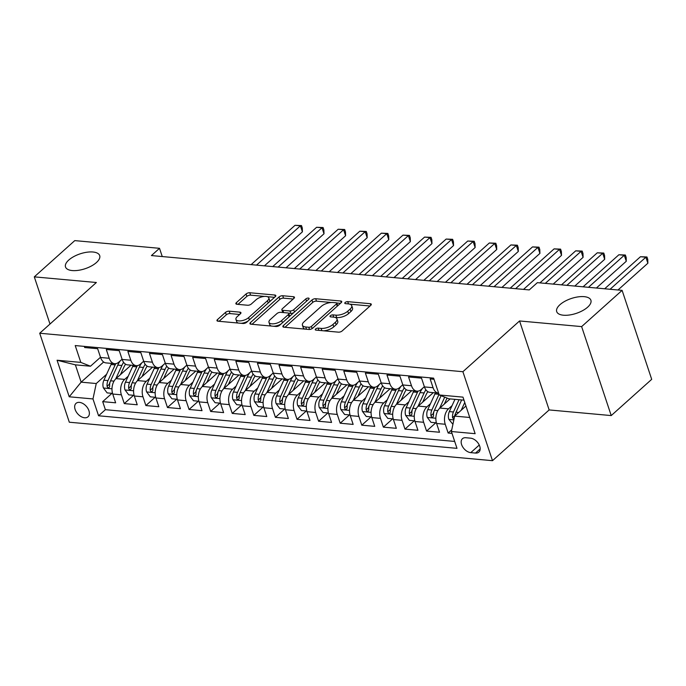 <?xml version="1.0" encoding="UTF-8"?>
<svg xmlns="http://www.w3.org/2000/svg" width="686" height="686" viewBox="0 0 686 686"><rect width="100%" height="100%" fill="white"/><g stroke="black" fill="none" stroke-linecap="round" stroke-linejoin="round"><path stroke-width="1.03" d="M315.594 328.98A1.938 0.84 -18.4 0 0 315.243 329.726A1.938 0.84 -18.4 0 0 315.963 330.112L338.481 332.161A2.761 1.2 -18.4 0 0 342.185 330.926L370.792 305.313A2.761 1.2 -18.4 0 0 371.298 304.25A2.761 1.2 -18.4 0 0 370.26 303.701L347.742 301.651A1.938 0.84 -18.4 0 0 345.144 302.509A1.938 0.84 -18.4 0 0 344.792 303.255A1.938 0.84 -18.4 0 0 345.521 303.641L348.437 303.907A8.841 3.85 -18.4 0 1 351.738 305.673A8.841 3.85 -18.4 0 1 350.126 309.077L347.751 311.212A8.841 3.85 -18.4 0 1 335.883 315.148L332.967 314.883A1.938 0.84 -18.4 0 0 330.369 315.749A1.938 0.84 -18.4 0 0 330.017 316.495A1.938 0.84 -18.4 0 0 330.738 316.881L333.653 317.146A8.841 3.85 -18.4 0 1 336.963 318.904A8.841 3.85 -18.4 0 1 335.351 322.317L332.967 324.452A8.841 3.85 -18.4 0 1 321.099 328.388L318.184 328.122A1.938 0.84 -18.4 0 0 315.594 328.98M96.426 262.541A18.016 7.838 -18.4 0 0 99.693 255.604A18.016 7.838 -18.4 0 0 86.873 252.234A18.016 7.838 -18.4 0 0 68.789 260.028A18.016 7.838 -18.4 0 0 65.513 266.974A18.016 7.838 -18.4 0 0 78.333 270.335A18.016 7.838 -18.4 0 0 96.426 262.541M587.619 307.191A18.016 7.838 -18.4 0 0 590.895 300.245A18.016 7.838 -18.4 0 0 578.066 296.884A18.016 7.838 -18.4 0 0 559.982 304.678A18.016 7.838 -18.4 0 0 556.706 311.624A18.016 7.838 -18.4 0 0 569.534 314.985A18.016 7.838 -18.4 0 0 587.619 307.191M84.584 417.774A9.004 5.728 -131.8 0 0 88.031 416.788A9.004 5.728 -131.8 0 0 87.868 408.41A9.004 5.728 -131.8 0 0 79.465 402.382A9.004 5.728 -131.8 0 0 76.017 403.368A9.004 5.728 -131.8 0 0 76.18 411.746A9.004 5.728 -131.8 0 0 84.584 417.774M229.201 311.178A2.761 1.2 -18.4 0 0 225.497 312.404L217.471 319.59A2.761 1.2 -18.4 0 0 216.965 320.654A2.761 1.2 -18.4 0 0 218.002 321.211L243.007 323.483A2.761 1.2 -18.4 0 0 246.711 322.249L275.318 296.635A2.761 1.2 -18.4 0 0 275.815 295.572A2.761 1.2 -18.4 0 0 274.786 295.023L249.781 292.75A2.761 1.2 -18.4 0 0 246.068 293.977L236.378 302.655A2.761 1.2 -18.4 0 0 235.873 303.726A2.761 1.2 -18.4 0 0 236.91 304.275L247.612 305.244A2.761 1.2 -18.4 0 0 251.316 304.018L256.127 299.713A7.392 3.216 -18.4 0 1 263.544 296.515A7.392 3.216 -18.4 0 1 268.809 297.895A7.392 3.216 -18.4 0 1 267.463 300.742L248.632 317.609A7.392 3.216 -18.4 0 1 241.215 320.808A7.392 3.216 -18.4 0 1 235.95 319.427A7.392 3.216 -18.4 0 1 237.296 316.572L240.434 313.768A2.761 1.2 -18.4 0 0 240.932 312.696A2.761 1.2 -18.4 0 0 239.903 312.147L229.201 311.178L229.999 313.579A2.761 1.2 -18.4 0 0 226.294 314.814L219.04 321.305M96.374 282.503L34.3 276.861L74.774 240.615L159.512 248.315L151.426 255.569L529.266 289.912L537.361 282.658L622.108 290.367L581.634 326.605L519.559 320.962L462.896 371.709L39.711 333.242L96.374 282.503M283.378 325.584A2.761 1.2 -18.4 0 0 282.872 326.647A2.761 1.2 -18.4 0 0 283.91 327.196L308.914 329.469A2.761 1.2 -18.4 0 0 312.627 328.242L341.225 302.629A2.761 1.2 -18.4 0 0 341.731 301.566A2.761 1.2 -18.4 0 0 340.693 301.008L315.689 298.736A2.761 1.2 -18.4 0 0 311.984 299.971L283.378 325.584L283.918 327.196M252.002 324.298L279.828 299.379A2.761 1.2 -18.4 0 1 283.532 298.144L282.735 295.743L293.437 296.712A2.761 1.2 -18.4 0 1 294.466 297.27A2.761 1.2 -18.4 0 1 293.968 298.333L282.366 308.717A2.761 1.2 -18.4 0 0 281.869 309.78A2.761 1.2 -18.4 0 0 282.898 310.338L289.998 310.981A2.761 1.2 -18.4 0 0 293.702 309.746L305.785 298.933A1.938 0.84 -18.4 0 1 307.722 298.101A1.938 0.84 -18.4 0 1 309.103 298.461A1.938 0.84 -18.4 0 1 308.751 299.207L279.674 325.25A2.761 1.2 -18.4 0 1 275.961 326.476L250.956 324.204L250.424 322.591A2.761 1.2 -18.4 0 0 249.918 323.655A2.761 1.2 -18.4 0 0 250.956 324.204M250.424 322.591L279.022 296.969A2.761 1.2 -18.4 0 1 282.735 295.743M111.964 393.335L102.694 401.636L115.651 402.811L112.736 394.038L121.371 394.819A11.259 7.177 -84.8 0 1 124.646 379.401L128.196 376.22M133.556 395.299L124.286 403.6L137.243 404.774L134.319 396.002L142.962 396.782A11.259 7.177 -84.8 0 1 146.238 381.365L149.788 378.183M155.147 397.263L145.878 405.563L158.835 406.738L155.911 397.957L164.554 398.746A11.259 7.177 -84.8 0 1 167.83 383.328L171.38 380.147M176.739 399.226L167.47 407.518L180.427 408.702L177.502 399.921L186.138 400.71A11.259 7.177 -84.8 0 1 189.413 385.292L192.972 382.111M198.323 401.19L189.062 409.482L202.018 410.665L199.094 401.885L207.729 402.673A11.259 7.177 -84.8 0 1 211.005 387.256L214.555 384.074M219.914 403.145L210.653 411.446L223.61 412.62L220.686 403.848L229.321 404.629A11.259 7.177 -84.8 0 1 232.597 389.219L236.147 386.038M241.506 405.109L232.245 413.409L245.194 414.584L242.278 405.812L250.913 406.592A11.259 7.177 -84.8 0 1 254.189 391.174L257.739 388.002M263.098 407.072L253.837 415.373L266.785 416.548L263.87 407.776L272.505 408.556A11.259 7.177 -84.8 0 1 275.781 393.138L279.331 389.957M284.69 409.036L275.429 417.337L288.377 418.511L285.462 409.739L294.097 410.52A11.259 7.177 -84.8 0 1 297.372 395.102L300.922 391.92M306.282 411L297.012 419.3L309.969 420.475L307.054 411.694L315.689 412.483A11.259 7.177 -84.8 0 1 318.964 397.065L322.514 393.884M327.874 412.963L318.604 421.255L331.561 422.439L328.645 413.658L337.28 414.447A11.259 7.177 -84.8 0 1 340.556 399.029L344.106 395.848M349.466 414.927L340.196 423.219L353.153 424.402L350.237 415.622L358.872 416.411A11.259 7.177 -84.8 0 1 362.148 400.993L365.698 397.811M371.057 416.882L361.788 425.183L374.745 426.358L371.821 417.585L380.464 418.366A11.259 7.177 -84.8 0 1 383.74 402.956L387.29 399.775M392.649 418.846L383.38 427.146L396.337 428.321L393.412 419.549L402.047 420.329A11.259 7.177 -84.8 0 1 405.332 404.911L408.882 401.739M414.233 420.81L404.972 429.11L417.928 430.285L415.004 421.513L423.639 422.293A11.259 7.177 -84.8 0 1 426.915 406.875L430.465 403.694M435.824 422.773L426.563 431.074L439.52 432.249L436.596 423.476A11.259 7.177 -84.8 0 1 439.872 408.059L450.093 398.9M434.006 379.281L430.156 378.929L433.072 387.71A11.259 7.177 -84.8 0 0 438.534 393.121A11.259 7.177 -84.8 0 0 438.62 393.129M438.534 393.121L429.899 392.341A11.259 7.177 -84.8 0 1 424.437 386.921L421.521 378.149L408.564 376.966L411.489 385.746A11.259 7.177 -84.8 0 0 416.942 391.157A11.259 7.177 -84.8 0 0 421.161 389.562L424.36 386.698M416.942 391.157L408.307 390.377A11.259 7.177 95.2 0 1 402.845 384.957L399.929 376.185L386.973 375.01L389.897 383.783A11.259 7.177 -84.8 0 0 395.35 389.194A11.259 7.177 -84.8 0 0 399.569 387.599L402.776 384.735M395.35 389.194L386.715 388.413A11.259 7.177 95.2 0 1 381.253 383.002L378.338 374.222L365.381 373.047L368.305 381.819A11.259 7.177 -84.8 0 0 373.759 387.238A11.259 7.177 -84.8 0 0 377.977 385.643L381.184 382.771M373.759 387.238L365.124 386.45A11.259 7.177 95.2 0 1 359.67 381.039L356.746 372.258L343.789 371.083L346.713 379.855A11.259 7.177 -84.8 0 0 352.167 385.275A11.259 7.177 -84.8 0 0 356.386 383.68L359.593 380.807M352.167 385.275L343.532 384.486A11.259 7.177 95.2 0 1 338.078 379.075L335.154 370.294L322.197 369.119L325.121 377.9A11.259 7.177 -84.8 0 0 330.575 383.311A11.259 7.177 -84.8 0 0 334.794 381.716L338.001 378.844M330.575 383.311L321.94 382.522A11.259 7.177 95.2 0 1 316.486 377.111L313.562 368.331L300.614 367.156L303.529 375.937A11.259 7.177 -84.8 0 0 308.983 381.347A11.259 7.177 -84.8 0 0 313.202 379.752L316.409 376.88M308.983 381.347L300.348 380.559A11.259 7.177 95.2 0 1 294.894 375.148L291.97 366.375L279.022 365.192L281.937 373.973A11.259 7.177 -84.8 0 0 287.391 379.384A11.259 7.177 -84.8 0 0 291.61 377.789L294.817 374.925M287.391 379.384L278.756 378.603A11.259 7.177 95.2 0 1 273.302 373.184L270.378 364.412L257.43 363.228L260.346 372.009A11.259 7.177 -84.8 0 0 265.799 377.42A11.259 7.177 -84.8 0 0 270.018 375.825L273.225 372.961M265.799 377.42L257.164 376.64A11.259 7.177 95.2 0 1 251.711 371.22L248.795 362.448L235.838 361.273L238.754 370.046A11.259 7.177 -84.8 0 0 244.216 375.456A11.259 7.177 -84.8 0 0 248.435 373.861L251.633 370.997M244.216 375.456L235.572 374.676A11.259 7.177 95.2 0 1 230.119 369.265L227.203 360.484L214.246 359.31L217.162 368.082A11.259 7.177 -84.8 0 0 222.624 373.501A11.259 7.177 -84.8 0 0 226.843 371.906L230.042 369.034M222.624 373.501L213.989 372.712A11.259 7.177 95.2 0 1 208.527 367.302L205.611 358.521L192.655 357.346L195.57 366.118A11.259 7.177 -84.8 0 0 201.032 371.538A11.259 7.177 -84.8 0 0 205.251 369.943L208.45 367.07M201.032 371.538L192.397 370.749A11.259 7.177 95.2 0 1 186.935 365.338L184.019 356.557L171.063 355.382L173.987 364.163A11.259 7.177 -84.8 0 0 179.44 369.574A11.259 7.177 -84.8 0 0 183.659 367.979L186.858 365.106M179.44 369.574L170.805 368.785A11.259 7.177 95.2 0 1 165.343 363.374L162.428 354.593L149.471 353.419L152.395 362.199A11.259 7.177 -84.8 0 0 157.849 367.61A11.259 7.177 -84.8 0 0 162.067 366.015L165.275 363.143M157.849 367.61L149.214 366.821A11.259 7.177 95.2 0 1 143.751 361.411L140.836 352.638L127.879 351.455L130.803 360.236A11.259 7.177 -84.8 0 0 136.257 365.647A11.259 7.177 -84.8 0 0 140.476 364.052L143.683 361.188M136.257 365.647L127.622 364.866A11.259 7.177 95.2 0 1 122.168 359.447L119.244 350.675L106.287 349.491L109.211 358.272A11.259 7.177 -84.8 0 0 114.665 363.683A11.259 7.177 -84.8 0 0 118.884 362.088L122.091 359.224M112.736 394.038A11.259 7.177 95.2 0 1 116.011 378.621L131.026 365.175M134.319 396.002A11.259 7.177 95.2 0 1 137.594 380.584L152.609 367.13M155.911 397.957A11.259 7.177 95.2 0 1 159.186 382.539L174.201 369.094M177.502 399.921A11.259 7.177 95.2 0 1 180.778 384.503L195.793 371.057M199.094 401.885A11.259 7.177 95.2 0 1 202.37 386.467L217.385 373.021M220.686 403.848A11.259 7.177 95.2 0 1 223.962 388.43L238.977 374.985M242.278 405.812A11.259 7.177 95.2 0 1 245.554 390.394L260.569 376.948M263.87 407.776A11.259 7.177 95.2 0 1 267.146 392.358L282.16 378.912M285.462 409.739A11.259 7.177 95.2 0 1 288.737 394.321L303.752 380.867M307.054 411.694A11.259 7.177 95.2 0 1 310.329 396.276L325.344 382.831M328.645 413.658A11.259 7.177 95.2 0 1 331.921 398.24L346.936 384.795M350.237 415.622A11.259 7.177 95.2 0 1 353.513 400.204L368.528 386.758M371.821 417.585A11.259 7.177 95.2 0 1 375.096 402.168L390.111 388.722M393.412 419.549A11.259 7.177 95.2 0 1 396.688 404.131L411.703 390.686M415.004 421.513A11.259 7.177 95.2 0 1 418.28 406.095L433.295 392.649M470.562 438.165L465.811 437.728A8.729 5.548 -131.8 0 0 462.467 438.688A8.729 5.548 -131.8 0 0 462.621 446.8A8.729 5.548 -131.8 0 0 470.768 452.64L475.518 453.069A8.729 5.548 -131.8 0 0 478.862 452.117A8.729 5.548 -131.8 0 0 478.699 443.996A8.729 5.548 -131.8 0 0 470.562 438.165M462.896 371.709L492.497 460.675L69.312 422.216L39.711 333.242M102.694 401.636L105.378 409.688L98.578 415.776L456.987 448.352L451.388 431.52L454.664 416.11L465.931 406.009M98.578 415.776L92.979 398.943L69.226 396.791L57.067 360.236L80.819 362.397L75.22 345.564L433.629 378.14L439.229 394.973L462.981 397.134L475.141 433.681L451.388 431.52M451.757 429.813L448.155 433.038L445.231 424.257A11.259 7.177 -84.8 0 1 448.507 408.839L452.057 405.658M84.318 346.396L84.695 347.536L97.652 348.711L100.576 357.483A11.259 7.177 95.2 0 0 106.03 362.903L114.665 363.683M426.563 431.074L423.639 422.293M404.972 429.11L402.047 420.329M383.38 427.146L380.464 418.366M361.788 425.183L358.872 416.411M340.196 423.219L337.28 414.447M318.604 421.255L315.689 412.483M297.012 419.3L294.097 410.52M275.429 417.337L272.505 408.556M253.837 415.373L250.913 406.592M232.245 413.409L229.321 404.629M210.653 411.446L207.729 402.673M189.062 409.482L186.138 400.71M167.47 407.518L164.554 398.746M145.878 405.563L142.962 396.782M124.286 403.6L121.371 394.819M105.378 409.688L454.689 441.441M448.155 433.038L452.005 433.38M103.646 362.002L81.137 382.153L96.254 383.534L106.604 374.264M454.664 416.11L469.747 417.474M463.993 400.161L448.91 398.798L439.229 394.973M519.559 320.962L549.152 409.936L611.226 415.579L581.634 326.605M611.226 415.579L651.7 379.332L622.108 290.367M34.3 276.861L49.992 324.041M549.152 409.936L492.497 460.675M162.256 256.547L159.512 248.315M100.499 357.26L90.492 366.221L75.383 364.841L81.137 382.153L69.226 396.791M80.819 362.397L90.492 366.221M96.254 383.534L92.979 398.943M57.067 360.236L75.383 364.841M323.62 330.806A8.841 3.85 -18.4 0 0 333.765 326.853L332.967 324.452M336.963 318.904L337.761 321.314A8.841 3.85 -18.4 0 1 336.149 324.718L333.765 326.853M351.738 305.673L352.535 308.074A8.841 3.85 -18.4 0 1 350.932 311.487L348.548 313.622A8.841 3.85 -18.4 0 1 336.68 317.558L335.094 317.412M370.02 306.007L349.869 304.172M331.355 302.492L316.486 301.145A2.761 1.2 -18.4 0 0 312.782 302.372L284.956 327.291M340.453 303.323L336.723 302.98M308.811 327.265A1.938 0.84 -18.4 0 0 311.41 326.407L336.509 303.924A1.938 0.84 -18.4 0 0 336.86 303.178A1.938 0.84 -18.4 0 0 336.14 302.792L333.07 302.509A8.841 3.85 -18.4 0 0 321.202 306.453L304.044 321.82A8.841 3.85 -18.4 0 0 302.432 325.224A8.841 3.85 -18.4 0 0 305.733 326.99L308.811 327.265L309.54 329.469M337.666 305.81A1.938 0.84 -18.4 0 0 337.666 305.579L336.86 303.178M302.432 325.224L303.229 327.634A8.841 3.85 -18.4 0 0 305.099 329.126M283.532 298.144L293.188 299.027M281.869 309.78L282.666 312.19A2.761 1.2 -18.4 0 0 282.966 312.533M288.497 313.176L290.795 313.382A2.761 1.2 -18.4 0 0 293.642 312.739M270.327 319.496A7.392 3.216 -18.4 0 0 268.989 322.351A7.392 3.216 -18.4 0 0 274.246 323.732A7.392 3.216 -18.4 0 0 281.672 320.534L288.3 314.591A2.761 1.2 -18.4 0 0 288.806 313.528A2.761 1.2 -18.4 0 0 287.768 312.97L280.668 312.327A2.761 1.2 -18.4 0 0 276.964 313.562L270.327 319.496M268.989 322.351L269.787 324.752A7.392 3.216 -18.4 0 0 271.665 326.09M273.551 326.262A7.392 3.216 -18.4 0 0 281.166 323.912M289.578 316.375A2.761 1.2 -18.4 0 0 289.603 315.929L288.806 313.528M239.663 314.462L229.999 313.579M235.95 319.427L236.756 321.828A7.392 3.216 -18.4 0 0 238.214 323.046M241.095 323.312A7.392 3.216 -18.4 0 0 248.126 320.988M269.178 302.132A7.392 3.216 -18.4 0 0 269.607 300.296L268.809 297.895M264.47 296.412L250.579 295.151A2.761 1.2 -18.4 0 0 246.874 296.378L237.948 304.37M274.546 297.33L267.343 296.678M461.206 410.254L464.756 402.485M452.914 424.325L448.833 419.292A7.46 4.759 -84.8 0 1 449.339 411.6L454.955 399.346M617.983 289.989L647.867 263.227L645.869 257.216L640.475 256.718L604.675 288.78M455.118 415.699A7.46 4.759 -84.8 0 1 456.036 412.209L461.644 399.955M459.054 399.715L453.446 411.977A7.46 4.759 95.2 0 0 452.537 417.68L453.969 419.386M452.537 417.68L454.861 415.596A3.799 2.427 -84.8 0 1 455.315 413.924L455.641 413.221M610.077 289.269L645.869 257.216L646.958 256.984L647.755 259.385L647.867 263.227M640.475 256.718L646.958 256.984M444.296 404.088L447.058 398.06M439.606 408.307L444.717 397.143M436.399 422.825L430.997 422.336L427.241 417.328A7.46 4.759 -84.8 0 1 427.747 409.636L434.933 393.944A21.532 13.729 -84.8 0 1 435.464 392.846M596.391 288.026L626.275 261.263L624.277 255.252L618.883 254.763L583.083 286.817M439.023 394.347L431.854 410.014A7.46 4.759 95.2 0 0 430.945 415.716L431.383 416.771L432.66 417.448L433.535 415.956A7.46 4.759 -84.8 0 1 434.444 410.245L441.098 395.711M430.945 415.716L433.269 413.632A3.799 2.427 -84.8 0 1 433.724 411.96L434.049 411.257M588.485 287.305L624.277 255.252L625.366 255.02L626.164 257.43L626.275 261.263M618.883 254.763L625.366 255.02M422.705 402.133L426.015 394.913A17.87 11.396 -84.8 0 1 427.867 391.663M418.014 406.344L424.137 392.967A21.532 13.729 -84.8 0 1 425.869 389.794M414.807 420.861L409.405 420.372L405.649 415.364A7.46 4.759 -84.8 0 1 406.155 407.681L413.341 391.98A21.532 13.729 -84.8 0 1 413.881 390.883M574.799 286.062L604.683 259.299L602.685 253.288L597.292 252.8L561.5 284.853M418.048 391.123A21.532 13.729 95.2 0 0 417.44 392.358L410.262 408.05A7.46 4.759 95.2 0 0 409.353 413.761L409.791 414.816L411.077 415.493L411.943 413.992A7.46 4.759 -84.8 0 1 412.852 408.281L420.038 392.589A21.532 13.729 -84.8 0 1 422.499 388.362M409.353 413.761L411.677 411.669A3.799 2.427 -84.8 0 1 412.132 409.996L412.458 409.293M566.893 285.342L602.685 253.288L603.774 253.057L604.572 255.466L604.683 259.299M597.292 252.8L603.774 253.057M401.113 400.17L404.423 392.949A17.87 11.396 -84.8 0 1 406.275 389.708M396.422 404.38L402.545 391.003A21.532 13.729 -84.8 0 1 404.277 387.83M393.215 418.897L387.813 418.409L384.057 413.401A7.46 4.759 -84.8 0 1 384.572 405.718L391.749 390.025A21.532 13.729 -84.8 0 1 392.289 388.919M553.208 284.098L583.091 257.336L581.093 251.325L575.7 250.836L539.908 282.889M396.457 389.168A21.532 13.729 95.2 0 0 395.856 390.394L388.67 406.086A7.46 4.759 95.2 0 0 387.762 411.797L388.199 412.852L389.485 413.529L390.351 412.029A7.46 4.759 -84.8 0 1 391.26 406.326L398.446 390.634A21.532 13.729 -84.8 0 1 400.907 386.407M387.762 411.797L390.094 409.705A3.799 2.427 -84.8 0 1 390.54 408.033L390.866 407.33M545.301 283.378L581.093 251.325L582.182 251.093L582.98 253.503L583.091 257.336M575.7 250.836L582.182 251.093M379.53 398.206L382.831 390.986A17.87 11.396 -84.8 0 1 384.683 387.744M374.83 402.416L380.953 389.039A21.532 13.729 -84.8 0 1 382.694 385.866M371.623 416.942L366.23 416.445L362.465 411.437A7.46 4.759 -84.8 0 1 362.98 403.754L370.157 388.062A21.532 13.729 -84.8 0 1 370.697 386.955M523.529 289.389L561.508 255.372L559.502 249.361L554.108 248.872L510.221 288.18M374.865 387.204A21.532 13.729 95.2 0 0 374.264 388.43L367.079 404.123A7.46 4.759 95.2 0 0 366.17 409.834L366.607 410.888L367.893 411.566L368.759 410.065A7.46 4.759 -84.8 0 1 369.668 404.363L376.854 388.67A21.532 13.729 -84.8 0 1 379.315 384.443M366.17 409.834L368.502 407.75A3.799 2.427 -84.8 0 1 368.957 406.069L369.274 405.375M515.615 288.669L559.502 249.361L560.591 249.138L561.388 251.539L561.508 255.372M554.108 248.872L560.591 249.138M357.938 396.242L361.239 389.022A17.87 11.396 -84.8 0 1 363.091 385.781M353.239 400.461L359.361 387.075A21.532 13.729 -84.8 0 1 361.102 383.903M350.04 414.979L344.638 414.481L340.873 409.482A7.46 4.759 -84.8 0 1 341.388 401.79L348.565 386.098A21.532 13.729 -84.8 0 1 349.105 384.992M501.938 287.425L539.916 253.408L537.91 247.397L532.516 246.909L488.629 286.216M353.273 385.24A21.532 13.729 95.2 0 0 352.673 386.467L345.487 402.159A7.46 4.759 95.2 0 0 344.578 407.87L345.015 408.925L346.301 409.602L347.167 408.101A7.46 4.759 -84.8 0 1 348.076 402.399L355.262 386.707A21.532 13.729 -84.8 0 1 357.723 382.479M344.578 407.87L346.91 405.786A3.799 2.427 -84.8 0 1 347.365 404.105L347.682 403.411M494.023 286.705L537.91 247.397L538.999 247.174L539.796 249.575L539.916 253.408M532.516 246.909L538.999 247.174M336.346 394.279L339.647 387.058A17.87 11.396 -84.8 0 1 341.499 383.817M331.647 398.497L337.769 385.112A21.532 13.729 -84.8 0 1 339.51 381.939M328.448 413.015L323.046 412.526L319.282 407.518A7.46 4.759 -84.8 0 1 319.796 399.827L326.973 384.134A21.532 13.729 -84.8 0 1 327.514 383.028M480.346 285.462L518.324 251.453L516.326 245.442L510.924 244.945L467.037 284.253M331.681 383.277A21.532 13.729 95.2 0 0 331.081 384.503L323.895 400.204A7.46 4.759 95.2 0 0 322.986 405.906L323.423 406.961L324.71 407.638L325.576 406.146A7.46 4.759 -84.8 0 1 326.485 400.435L333.67 384.743A21.532 13.729 -84.8 0 1 336.131 380.516M322.986 405.906L325.318 403.822A3.799 2.427 -84.8 0 1 325.773 402.15L326.09 401.447M472.431 284.741L516.326 245.442L517.407 245.211L518.204 247.612L518.324 251.453M510.924 244.945L517.407 245.211M314.754 392.315L318.055 385.103A17.87 11.396 -84.8 0 1 319.908 381.853M310.055 396.534L316.177 383.157A21.532 13.729 -84.8 0 1 317.918 379.975M306.856 411.051L301.454 410.562L297.698 405.555A7.46 4.759 -84.8 0 1 298.204 397.863L305.39 382.171A21.532 13.729 -84.8 0 1 305.922 381.064M458.754 283.498L496.733 249.49L494.735 243.479L489.332 242.981L445.446 282.289M310.089 381.313A21.532 13.729 95.2 0 0 309.489 382.548L302.303 398.24A7.46 4.759 95.2 0 0 301.394 403.943L301.831 404.997L303.118 405.675L303.984 404.183A7.46 4.759 -84.8 0 1 304.893 398.472L312.079 382.779A21.532 13.729 -84.8 0 1 314.548 378.552M301.394 403.943L303.726 401.859A3.799 2.427 -84.8 0 1 304.181 400.187L304.498 399.484M450.848 282.778L494.735 243.479L495.815 243.247L496.613 245.648L496.733 249.49M489.332 242.981L495.815 243.247M293.162 390.351L296.463 383.14A17.87 11.396 -84.8 0 1 298.316 379.89M288.463 394.57L294.594 381.193A21.532 13.729 -84.8 0 1 296.326 378.02M285.265 409.088L279.862 408.599L276.106 403.591A7.46 4.759 -84.8 0 1 276.612 395.899L283.798 380.207A21.532 13.729 -84.8 0 1 284.33 379.109M437.162 281.534L475.141 247.526L473.143 241.515L467.741 241.026L423.854 280.325M288.497 379.349A21.532 13.729 95.2 0 0 287.897 380.584L280.711 396.276A7.46 4.759 95.2 0 0 279.802 401.979L280.24 403.034L281.526 403.711L282.4 402.219A7.46 4.759 -84.8 0 1 283.309 396.508L290.487 380.816A21.532 13.729 -84.8 0 1 292.956 376.588M279.802 401.979L282.135 399.895A3.799 2.427 -84.8 0 1 282.589 398.223L282.906 397.52M429.256 280.823L473.143 241.515L474.223 241.283L475.029 243.693L475.141 247.526M467.741 241.026L474.223 241.283M271.57 388.396L274.872 381.176A17.87 11.396 -84.8 0 1 276.732 377.926M266.88 392.606L273.002 379.229A21.532 13.729 -84.8 0 1 274.734 376.057M263.673 407.124L258.27 406.635L254.515 401.627A7.46 4.759 -84.8 0 1 255.02 393.944L262.206 378.243A21.532 13.729 -84.8 0 1 262.738 377.146M415.57 279.571L453.549 245.562L451.551 239.551L446.149 239.062L402.262 278.362M266.905 377.386A21.532 13.729 95.2 0 0 266.305 378.621L259.119 394.313A7.46 4.759 95.2 0 0 258.21 400.024L258.648 401.078L259.934 401.756L260.809 400.255A7.46 4.759 -84.8 0 1 261.718 394.544L268.895 378.852A21.532 13.729 -84.8 0 1 271.364 374.625M258.21 400.024L260.543 397.931A3.799 2.427 -84.8 0 1 260.997 396.259L261.315 395.556M407.664 278.859L451.551 239.551L452.631 239.32L453.437 241.729L453.549 245.562M446.149 239.062L452.631 239.32M249.978 386.432L253.28 379.212A17.87 11.396 -84.8 0 1 255.141 375.971M245.288 390.643L251.41 377.266A21.532 13.729 -84.8 0 1 253.143 374.093M242.081 405.16L236.679 404.671L232.923 399.664A7.46 4.759 -84.8 0 1 233.429 391.98L240.615 376.288A21.532 13.729 -84.8 0 1 241.146 375.182M393.978 277.616L431.957 243.599L429.959 237.588L424.557 237.099L380.67 276.407M245.314 375.431A21.532 13.729 95.2 0 0 244.713 376.657L237.536 392.349A7.46 4.759 95.2 0 0 236.627 398.06L237.064 399.115L238.342 399.792L239.217 398.292A7.46 4.759 -84.8 0 1 240.126 392.589L247.303 376.897A21.532 13.729 -84.8 0 1 249.773 372.67M236.627 398.06L238.951 395.968A3.799 2.427 -84.8 0 1 239.405 394.296L239.731 393.593M386.072 276.895L429.959 237.588L431.04 237.356L431.846 239.766L431.957 243.599M424.557 237.099L431.04 237.356M228.387 384.469L231.688 377.249A17.87 11.396 -84.8 0 1 233.549 374.007M223.696 388.679L229.819 375.302A21.532 13.729 -84.8 0 1 231.551 372.129M220.489 403.205L215.087 402.708L211.331 397.7A7.46 4.759 -84.8 0 1 211.837 390.017L219.023 374.324A21.532 13.729 -84.8 0 1 219.554 373.218M372.387 275.652L410.365 241.635L408.367 235.624L402.974 235.135L359.078 274.443M223.722 373.467A21.532 13.729 95.2 0 0 223.121 374.693L215.944 390.385A7.46 4.759 95.2 0 0 215.035 396.096L215.473 397.151L216.75 397.829L217.625 396.328A7.46 4.759 -84.8 0 1 218.534 390.626L225.711 374.933A21.532 13.729 -84.8 0 1 228.181 370.706M215.035 396.096L217.359 394.013A3.799 2.427 -84.8 0 1 217.814 392.332L218.139 391.637M364.48 274.932L408.367 235.624L409.456 235.401L410.254 237.802L410.365 241.635M402.974 235.135L409.456 235.401M206.795 382.505L210.096 375.285A17.87 11.396 -84.8 0 1 211.957 372.044M202.104 386.724L208.227 373.338A21.532 13.729 -84.8 0 1 209.959 370.166M198.897 401.241L193.495 400.744L189.739 395.745A7.46 4.759 -84.8 0 1 190.245 388.053L197.431 372.361A21.532 13.729 -84.8 0 1 197.971 371.255M350.795 273.688L388.773 239.671L386.775 233.66L381.382 233.171L337.495 272.479M202.138 371.503A21.532 13.729 95.2 0 0 201.53 372.73L194.352 388.422A7.46 4.759 95.2 0 0 193.443 394.133L193.881 395.187L195.158 395.865L196.033 394.364A7.46 4.759 -84.8 0 1 196.942 388.662L204.128 372.97A21.532 13.729 -84.8 0 1 206.589 368.742M193.443 394.133L195.767 392.049A3.799 2.427 -84.8 0 1 196.222 390.368L196.548 389.674M342.889 272.968L386.775 233.66L387.864 233.437L388.662 235.838L388.773 239.671M381.382 233.171L387.864 233.437M185.203 380.541L188.513 373.321A17.87 11.396 -84.8 0 1 190.365 370.08M180.512 384.76L186.635 371.375A21.532 13.729 -84.8 0 1 188.367 368.202M177.305 399.278L171.903 398.789L168.147 393.781A7.46 4.759 -84.8 0 1 168.653 386.089L175.839 370.397A21.532 13.729 -84.8 0 1 176.379 369.291M329.203 271.725L367.182 237.716L365.184 231.705L359.79 231.208L315.903 270.516M180.547 369.54A21.532 13.729 95.2 0 0 179.938 370.766L172.761 386.467A7.46 4.759 95.2 0 0 171.852 392.169L172.289 393.224L173.575 393.901L174.441 392.409A7.46 4.759 -84.8 0 1 175.35 386.698L182.536 371.006A21.532 13.729 -84.8 0 1 184.997 366.778M171.852 392.169L174.175 390.085A3.799 2.427 -84.8 0 1 174.63 388.413L174.956 387.71M321.297 271.004L365.184 231.705L366.273 231.474L367.07 233.875L367.182 237.716M359.79 231.208L366.273 231.474M163.611 378.578L166.921 371.366A17.87 11.396 -84.8 0 1 168.773 368.116M158.92 382.797L165.043 369.42A21.532 13.729 -84.8 0 1 166.775 366.238M155.713 397.314L150.311 396.825L146.555 391.817A7.46 4.759 -84.8 0 1 147.07 384.126L154.247 368.433A21.532 13.729 -84.8 0 1 154.787 367.327M307.62 269.761L345.598 235.752L343.592 229.741L338.198 229.244L294.311 268.552M158.955 367.576A21.532 13.729 95.2 0 0 158.355 368.811L151.169 384.503A7.46 4.759 95.2 0 0 150.26 390.205L150.697 391.26L151.983 391.938L152.849 390.445A7.46 4.759 -84.8 0 1 153.758 384.735L160.944 369.042A21.532 13.729 -84.8 0 1 163.405 364.815M150.26 390.205L152.592 388.122A3.799 2.427 -84.8 0 1 153.047 386.45L153.364 385.746M299.705 269.041L343.592 229.741L344.681 229.51L345.478 231.911L345.598 235.752M338.198 229.244L344.681 229.51M142.028 376.614L145.329 369.402A17.87 11.396 -84.8 0 1 147.181 366.153M137.329 380.833L143.451 367.456A21.532 13.729 -84.8 0 1 145.192 364.283M134.122 395.35L128.728 394.862L124.963 389.854A7.46 4.759 -84.8 0 1 125.478 382.162L132.655 366.47A21.532 13.729 -84.8 0 1 133.195 365.372M286.028 267.797L324.006 233.789L322 227.778L316.606 227.289L272.719 266.588M137.363 365.612A21.532 13.729 95.2 0 0 136.763 366.847L129.577 382.539A7.46 4.759 95.2 0 0 128.668 388.242L129.105 389.296L130.391 389.974L131.258 388.482A7.46 4.759 -84.8 0 1 132.166 382.771L139.352 367.079A21.532 13.729 -84.8 0 1 141.813 362.851M128.668 388.242L131 386.158A3.799 2.427 -84.8 0 1 131.455 384.486L131.772 383.783M278.113 267.086L322 227.778L323.089 227.546L323.886 229.956L324.006 233.789M316.606 227.289L323.089 227.546M120.436 374.659L123.737 367.439A17.87 11.396 -84.8 0 1 125.589 364.189M115.737 378.869L121.859 365.492A21.532 13.729 -84.8 0 1 123.6 362.319M112.538 393.387L107.136 392.898L103.372 387.89A7.46 4.759 -84.8 0 1 103.886 380.207L111.063 364.506A21.532 13.729 -84.8 0 1 111.604 363.409M264.436 265.834L302.415 231.825L300.408 225.814L295.014 225.325L251.127 264.625M115.771 363.649A21.532 13.729 95.2 0 0 115.171 364.883L107.985 380.576A7.46 4.759 95.2 0 0 107.076 386.287L107.513 387.341L108.8 388.019L109.666 386.518A7.46 4.759 -84.8 0 1 110.575 380.807L117.76 365.115A21.532 13.729 -84.8 0 1 120.221 360.887M107.076 386.287L109.408 384.194A3.799 2.427 -84.8 0 1 109.863 382.522L110.18 381.819M256.521 265.122L300.408 225.814L301.497 225.583L302.294 227.992L302.415 231.825M295.014 225.325L301.497 225.583M116.011 378.621L124.646 379.401M137.594 380.584L146.238 381.365M159.186 382.539L167.83 383.328M180.778 384.503L189.413 385.292M202.37 386.467L211.005 387.256M223.962 388.43L232.597 389.219M245.554 390.394L254.189 391.174M267.146 392.358L275.781 393.138M288.737 394.321L297.372 395.102M310.329 396.276L318.964 397.065M331.921 398.24L340.556 399.029M353.513 400.204L362.148 400.993M375.096 402.168L383.74 402.956M396.688 404.131L405.332 404.911M418.28 406.095L426.915 406.875M439.872 408.059L448.507 408.839M424.437 386.921L433.072 387.71M100.576 357.483L109.211 358.272M122.168 359.447L130.803 360.236M143.751 361.411L152.395 362.199M165.343 363.374L173.987 364.163M186.935 365.338L195.57 366.118M208.527 367.302L217.162 368.082M230.119 369.265L238.754 370.046M251.711 371.22L260.346 372.009M273.302 373.184L281.937 373.973M294.894 375.148L303.529 375.937M316.486 377.111L325.121 377.9M338.078 379.075L346.713 379.855M359.67 381.039L368.305 381.819M381.253 383.002L389.897 383.783M402.845 384.957L411.489 385.746M436.596 423.476L445.231 424.257M480.174 448.901L475.518 453.069M479.257 445.043L470.768 452.64M321.854 330.652L321.099 328.388M336.149 324.718L335.351 322.317M333.722 317.146L332.967 314.883M336.68 317.558L335.883 315.148M348.548 313.622L347.751 311.212M350.932 311.487L350.126 309.077M348.497 303.915L347.742 301.651M370.8 305.313L370.26 303.701M318.939 330.386L318.184 328.122M312.782 302.372L311.984 299.971M316.486 301.145L315.689 298.736M341.234 302.62L340.693 301.008M312.139 328.603L311.41 326.407M337.263 306.179L336.509 303.924M306.488 329.254L305.733 326.99M279.828 299.379L279.022 296.969M293.968 298.324L293.437 296.712M283.652 312.602L282.898 310.338M290.795 313.382L289.998 310.981M294.457 312.001L293.702 309.746M306.531 301.188L305.785 298.933M282.418 322.789L281.672 320.534M289.055 316.846L288.3 314.591M240.443 313.759L239.903 312.147M249.387 319.865L248.632 317.609M268.217 302.998L267.463 300.742M236.919 304.275L236.378 302.655M246.874 296.378L246.068 293.977M250.579 295.151L249.781 292.75M275.326 296.635L274.786 295.023M218.002 321.211L217.471 319.59M226.294 314.814L225.497 312.404M448.927 419.42L453.866 419.866M456.036 412.209L458.737 412.458M449.339 411.6L453.446 411.977M427.335 417.457L435.85 418.228M434.933 393.944L439.014 394.321M434.444 410.245L437.882 410.562M427.747 409.636L431.854 410.014M405.743 415.493L414.267 416.265M420.038 392.589L424.137 392.967M413.341 391.98L417.44 392.358M412.852 408.281L416.291 408.599M406.155 407.681L410.262 408.05M384.151 413.529L392.675 414.301M398.446 390.634L402.545 391.003M391.749 390.025L395.856 390.394M391.26 406.326L394.699 406.635M384.572 405.718L388.67 406.086M362.56 411.566L371.083 412.337M376.854 388.67L380.953 389.039M370.157 388.062L374.264 388.43M369.668 404.363L373.115 404.671M362.98 403.754L367.079 404.123M340.968 409.602L349.491 410.382M355.262 386.707L359.361 387.075M348.565 386.098L352.673 386.467M348.076 402.399L351.524 402.708M341.388 401.79L345.487 402.159M319.376 407.638L327.899 408.419M333.67 384.743L337.769 385.112M326.973 384.134L331.081 384.503M326.485 400.435L329.932 400.753M319.796 399.827L323.895 400.204M297.784 405.683L306.308 406.455M312.079 382.779L316.177 383.157M305.39 382.171L309.489 382.548M304.893 398.472L308.34 398.789M298.204 397.863L302.303 398.24M276.201 403.72L284.716 404.491M290.487 380.816L294.594 381.193M283.798 380.207L287.897 380.584M283.309 396.508L286.748 396.825M276.612 395.899L280.711 396.276M254.609 401.756L263.124 402.528M268.895 378.852L273.002 379.229M262.206 378.243L266.305 378.621M261.718 394.544L265.156 394.862M255.02 393.944L259.119 394.313M233.017 399.792L241.532 400.564M247.303 376.897L251.41 377.266M240.615 376.288L244.713 376.657M240.126 392.589L243.564 392.898M233.429 391.98L237.536 392.349M211.425 397.829L219.94 398.6M225.711 374.933L229.819 375.302M219.023 374.324L223.121 374.693M218.534 390.626L221.972 390.934M211.837 390.017L215.944 390.385M189.833 395.865L198.357 396.645M204.128 372.97L208.227 373.338M197.431 372.361L201.53 372.73M196.942 388.662L200.381 388.971M190.245 388.053L194.352 388.422M168.242 393.901L176.765 394.682M182.536 371.006L186.635 371.375M175.839 370.397L179.938 370.766M175.35 386.698L178.789 387.015M168.653 386.089L172.761 386.467M146.65 391.946L155.173 392.718M160.944 369.042L165.043 369.42M154.247 368.433L158.355 368.811M153.758 384.735L157.197 385.052M147.07 384.126L151.169 384.503M125.058 389.982L133.581 390.754M139.352 367.079L143.451 367.456M132.655 366.47L136.763 366.847M132.166 382.771L135.614 383.088M125.478 382.162L129.577 382.539M103.466 388.019L111.99 388.791M117.76 365.115L121.859 365.492M111.063 364.506L115.171 364.883M110.575 380.807L114.022 381.124M103.886 380.207L107.985 380.576"/></g></svg>

